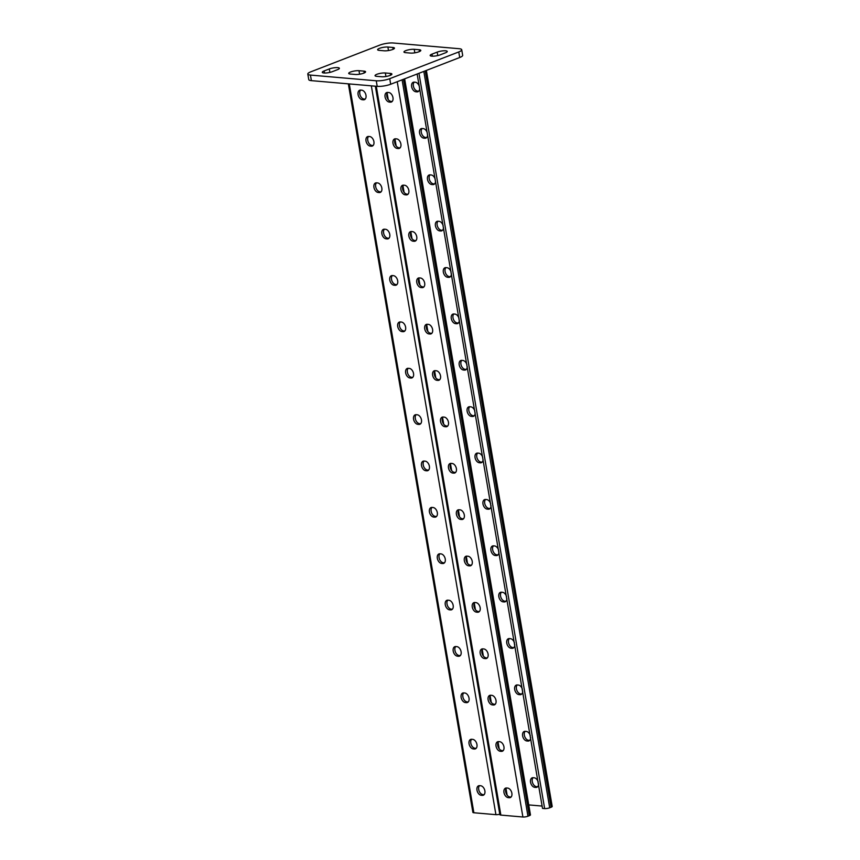 <?xml version="1.0" encoding="UTF-8"?>
<svg xmlns="http://www.w3.org/2000/svg" width="860" height="860" viewBox="0 0 860 860"><rect width="100%" height="100%" fill="white"/><g stroke="black" fill="none" stroke-linecap="round" stroke-linejoin="round"><path stroke-width="1.29" d="M445.609 50.804A6.042 1.387 170.3 0 1 447.243 51.46A6.042 1.387 170.3 0 1 445.405 52.836L440.223 54.836A6.042 1.387 170.3 0 1 433.881 56.147A6.042 1.387 170.3 0 1 430.161 55.502A6.042 1.387 170.3 0 1 432 54.126L437.181 52.116A6.042 1.387 170.3 0 1 445.609 50.804M337.733 67.628A6.042 1.387 170.3 0 1 339.367 68.284A6.042 1.387 170.3 0 1 337.529 69.66L332.347 71.659A6.042 1.387 170.3 0 1 325.994 72.982A6.042 1.387 170.3 0 1 322.274 72.326A6.042 1.387 170.3 0 1 324.123 70.95L329.305 68.95A6.042 1.387 170.3 0 1 337.733 67.628M459.724 57.512L458.767 51.944A9.664 2.225 -9.7 0 0 461.723 49.751L462.669 55.309A9.664 2.225 170.3 0 1 459.724 57.512L390.687 84.248A9.664 2.225 170.3 0 1 377.207 86.344L311.385 80.646A9.664 2.225 170.3 0 1 308.762 79.604L307.805 74.035A9.664 2.225 -9.7 0 0 310.438 75.078L311.385 80.646M377.207 86.344L376.25 80.786L310.438 75.078M458.767 51.944L389.741 78.679L390.687 84.248M307.805 74.035A9.664 2.225 -9.7 0 1 310.761 71.842L379.787 45.107A9.664 2.225 -9.7 0 1 393.278 43L459.089 48.697A9.664 2.225 -9.7 0 1 461.723 49.751M414.219 49.31L419.153 49.74A6.042 1.387 170.3 0 1 420.798 50.396A6.042 1.387 170.3 0 1 417.164 52.331A6.042 1.387 170.3 0 1 410.532 53.084L405.597 52.653A6.042 1.387 170.3 0 1 403.953 51.998A6.042 1.387 170.3 0 1 407.586 50.063A6.042 1.387 170.3 0 1 414.219 49.31L414.821 52.825M387.892 47.031L392.827 47.461A6.042 1.387 170.3 0 1 394.471 48.117A6.042 1.387 170.3 0 1 390.838 50.052A6.042 1.387 170.3 0 1 384.205 50.804L379.271 50.374A6.042 1.387 170.3 0 1 377.626 49.719A6.042 1.387 170.3 0 1 381.26 47.784A6.042 1.387 170.3 0 1 387.892 47.031L388.494 50.547M358.996 70.703L363.93 71.133A6.042 1.387 170.3 0 1 365.575 71.778A6.042 1.387 170.3 0 1 361.942 73.724A6.042 1.387 170.3 0 1 355.309 74.465L350.364 74.046A6.042 1.387 170.3 0 1 348.73 73.39A6.042 1.387 170.3 0 1 352.363 71.444A6.042 1.387 170.3 0 1 358.996 70.703L359.598 74.218M385.323 72.982L390.257 73.412A6.042 1.387 170.3 0 1 391.902 74.057A6.042 1.387 170.3 0 1 388.269 76.002A6.042 1.387 170.3 0 1 381.636 76.755L376.691 76.325A6.042 1.387 170.3 0 1 375.057 75.669A6.042 1.387 170.3 0 1 378.69 73.724A6.042 1.387 170.3 0 1 385.323 72.982L385.925 76.497M376.25 80.786A9.664 2.225 -9.7 0 0 389.741 78.679M359.716 93.117L360.007 94.772M367.65 139.492L367.929 141.137M375.573 185.857L375.852 187.512M383.495 232.232L383.786 233.877M391.429 278.608L391.708 280.252M399.352 324.973L399.631 326.628M407.274 371.348L407.565 372.993M415.208 417.713L415.487 419.368M423.41 465.733L423.131 464.088M431.344 512.108L431.053 510.464M439.267 558.484L438.987 556.828M447.189 604.849L446.91 603.204M455.123 651.224L454.832 649.569M463.046 697.589L462.766 695.944M470.968 743.964L470.689 742.32M478.902 790.34L478.612 788.684M420.647 423.754A5.031 3.236 68.8 0 1 420.594 423.754L419.54 423.658A5.031 3.236 68.8 0 1 415.692 419.97A5.031 3.236 68.8 0 1 416.111 414.681M412.725 377.389A5.031 3.236 68.8 0 1 412.671 377.379L411.617 377.293A5.031 3.236 68.8 0 1 407.758 373.595A5.031 3.236 68.8 0 1 408.188 368.306M404.791 331.014A5.031 3.236 68.8 0 1 404.748 331.014L403.695 330.917A5.031 3.236 68.8 0 1 399.835 327.23A5.031 3.236 68.8 0 1 400.265 321.941M396.868 284.638A5.031 3.236 68.8 0 1 396.815 284.638L395.761 284.542A5.031 3.236 68.8 0 1 391.913 280.854A5.031 3.236 68.8 0 1 392.332 275.565M388.946 238.274A5.031 3.236 68.8 0 1 388.892 238.263L387.838 238.177A5.031 3.236 68.8 0 1 383.979 234.49A5.031 3.236 68.8 0 1 384.409 229.19M381.012 191.898A5.031 3.236 68.8 0 1 380.958 191.898L379.916 191.801A5.031 3.236 68.8 0 1 376.056 188.114A5.031 3.236 68.8 0 1 376.487 182.825M373.089 145.533A5.031 3.236 68.8 0 1 373.036 145.523L371.982 145.437A5.031 3.236 68.8 0 1 368.134 141.739A5.031 3.236 68.8 0 1 368.553 136.45M365.167 99.158A5.031 3.236 68.8 0 1 365.113 99.158L364.06 99.061A5.031 3.236 68.8 0 1 360.2 95.374A5.031 3.236 68.8 0 1 360.63 90.085M424.044 461.046A5.031 3.236 -111.2 0 0 423.614 466.346A5.031 3.236 -111.2 0 0 427.474 470.033L428.527 470.119A5.031 3.236 -111.2 0 0 428.57 470.13M431.967 507.421A5.031 3.236 -111.2 0 0 431.537 512.711A5.031 3.236 -111.2 0 0 435.396 516.398L436.45 516.494A5.031 3.236 -111.2 0 0 436.504 516.494M439.89 553.797A5.031 3.236 -111.2 0 0 439.471 559.086A5.031 3.236 -111.2 0 0 443.319 562.773L444.373 562.87A5.031 3.236 -111.2 0 0 444.426 562.87M447.823 600.162A5.031 3.236 -111.2 0 0 447.393 605.451A5.031 3.236 -111.2 0 0 451.253 609.149L452.306 609.235A5.031 3.236 -111.2 0 0 452.349 609.245M455.746 646.537A5.031 3.236 -111.2 0 0 455.316 651.826A5.031 3.236 -111.2 0 0 459.175 655.513L460.229 655.61A5.031 3.236 -111.2 0 0 460.283 655.61M463.669 692.902A5.031 3.236 -111.2 0 0 463.25 698.202A5.031 3.236 -111.2 0 0 467.098 701.889L468.152 701.975A5.031 3.236 -111.2 0 0 468.206 701.986M471.602 739.278A5.031 3.236 -111.2 0 0 471.173 744.567A5.031 3.236 -111.2 0 0 475.032 748.254L476.085 748.351A5.031 3.236 -111.2 0 0 476.128 748.351M479.525 785.653A5.031 3.236 -111.2 0 0 479.095 790.942A5.031 3.236 -111.2 0 0 482.954 794.629L484.008 794.726A5.031 3.236 -111.2 0 0 484.062 794.726M499.789 814.237A3.623 0.839 170.3 0 1 495.919 814.667L473.871 812.754A3.623 0.839 170.3 0 1 472.882 812.356L348.354 83.85M417.218 414.778L416.165 414.681A5.031 3.236 -111.2 0 0 415.176 414.821A5.031 3.236 -111.2 0 0 413.735 419.949A5.031 3.236 -111.2 0 0 417.82 424.324L418.874 424.421A5.031 3.236 -111.2 0 0 419.863 424.281A5.031 3.236 -111.2 0 0 421.303 419.153A5.031 3.236 -111.2 0 0 417.218 414.778M409.296 368.402L408.242 368.316A5.031 3.236 -111.2 0 0 407.253 368.445A5.031 3.236 -111.2 0 0 405.812 373.573A5.031 3.236 -111.2 0 0 409.887 377.959L410.94 378.045A5.031 3.236 -111.2 0 0 411.94 377.916A5.031 3.236 -111.2 0 0 413.38 372.788A5.031 3.236 -111.2 0 0 409.296 368.402M401.373 322.038L400.319 321.941A5.031 3.236 -111.2 0 0 399.319 322.081A5.031 3.236 -111.2 0 0 397.879 327.208A5.031 3.236 -111.2 0 0 401.964 331.584L403.017 331.68A5.031 3.236 -111.2 0 0 404.006 331.541A5.031 3.236 -111.2 0 0 405.447 326.413A5.031 3.236 -111.2 0 0 401.373 322.038M393.439 275.662L392.386 275.565A5.031 3.236 -111.2 0 0 391.397 275.705A5.031 3.236 -111.2 0 0 389.956 280.833A5.031 3.236 -111.2 0 0 394.041 285.219L395.095 285.305A5.031 3.236 -111.2 0 0 396.084 285.176A5.031 3.236 -111.2 0 0 397.524 280.048A5.031 3.236 -111.2 0 0 393.439 275.662M385.517 229.287L384.463 229.201A5.031 3.236 -111.2 0 0 383.474 229.33A5.031 3.236 -111.2 0 0 382.034 234.457A5.031 3.236 -111.2 0 0 386.108 238.844L387.161 238.94A5.031 3.236 -111.2 0 0 388.161 238.8A5.031 3.236 -111.2 0 0 389.601 233.673A5.031 3.236 -111.2 0 0 385.517 229.287M377.594 182.922L376.54 182.825A5.031 3.236 -111.2 0 0 375.54 182.965A5.031 3.236 -111.2 0 0 374.1 188.093A5.031 3.236 -111.2 0 0 378.185 192.468L379.238 192.565A5.031 3.236 -111.2 0 0 380.227 192.425A5.031 3.236 -111.2 0 0 381.668 187.297A5.031 3.236 -111.2 0 0 377.594 182.922M369.66 136.546L368.607 136.46A5.031 3.236 -111.2 0 0 367.618 136.589A5.031 3.236 -111.2 0 0 366.177 141.717A5.031 3.236 -111.2 0 0 370.262 146.103L371.316 146.189A5.031 3.236 -111.2 0 0 372.305 146.06A5.031 3.236 -111.2 0 0 373.745 140.932A5.031 3.236 -111.2 0 0 369.66 136.546M361.738 90.182L360.684 90.085A5.031 3.236 -111.2 0 0 359.695 90.225A5.031 3.236 -111.2 0 0 358.254 95.352A5.031 3.236 -111.2 0 0 362.329 99.728L363.382 99.825A5.031 3.236 -111.2 0 0 364.382 99.685A5.031 3.236 -111.2 0 0 365.822 94.557A5.031 3.236 -111.2 0 0 361.738 90.182M426.796 470.796L425.743 470.7A5.031 3.236 68.8 0 1 421.658 466.313A5.031 3.236 68.8 0 1 423.098 461.186A5.031 3.236 68.8 0 1 424.098 461.057L425.152 461.143A5.031 3.236 68.8 0 1 429.226 465.529A5.031 3.236 68.8 0 1 427.785 470.656A5.031 3.236 68.8 0 1 426.796 470.796L428.527 470.119M434.719 517.161L433.666 517.075A5.031 3.236 68.8 0 1 429.591 512.689A5.031 3.236 68.8 0 1 431.032 507.561A5.031 3.236 68.8 0 1 432.021 507.421L433.075 507.518A5.031 3.236 68.8 0 1 437.16 511.904A5.031 3.236 68.8 0 1 435.719 517.032A5.031 3.236 68.8 0 1 434.719 517.161L436.45 516.494M442.653 563.537L441.599 563.44A5.031 3.236 68.8 0 1 437.514 559.064A5.031 3.236 68.8 0 1 438.955 553.937A5.031 3.236 68.8 0 1 439.944 553.797L440.997 553.894A5.031 3.236 68.8 0 1 445.082 558.269A5.031 3.236 68.8 0 1 443.642 563.397A5.031 3.236 68.8 0 1 442.653 563.537L444.373 562.87M450.575 609.901L449.522 609.815A5.031 3.236 68.8 0 1 445.437 605.429A5.031 3.236 68.8 0 1 446.877 600.301A5.031 3.236 68.8 0 1 447.877 600.172L448.931 600.259A5.031 3.236 68.8 0 1 453.005 604.644A5.031 3.236 68.8 0 1 451.565 609.772A5.031 3.236 68.8 0 1 450.575 609.901L452.306 609.235M458.498 656.277L457.445 656.18A5.031 3.236 68.8 0 1 453.37 651.805A5.031 3.236 68.8 0 1 454.811 646.677A5.031 3.236 68.8 0 1 455.8 646.537L456.853 646.634A5.031 3.236 68.8 0 1 460.938 651.009A5.031 3.236 68.8 0 1 459.498 656.137A5.031 3.236 68.8 0 1 458.498 656.277L460.229 655.61M466.432 702.652L465.378 702.555A5.031 3.236 68.8 0 1 461.293 698.169A5.031 3.236 68.8 0 1 462.734 693.042A5.031 3.236 68.8 0 1 463.723 692.913L464.776 692.999A5.031 3.236 68.8 0 1 468.861 697.385A5.031 3.236 68.8 0 1 467.421 702.512A5.031 3.236 68.8 0 1 466.432 702.652L468.152 701.975M474.354 749.017L473.301 748.931A5.031 3.236 68.8 0 1 469.216 744.545A5.031 3.236 68.8 0 1 470.656 739.417A5.031 3.236 68.8 0 1 471.656 739.278L472.71 739.374A5.031 3.236 68.8 0 1 476.784 743.76A5.031 3.236 68.8 0 1 475.344 748.888A5.031 3.236 68.8 0 1 474.354 749.017L476.085 748.351M482.277 795.392L481.224 795.296A5.031 3.236 68.8 0 1 477.149 790.92A5.031 3.236 68.8 0 1 478.59 785.793A5.031 3.236 68.8 0 1 479.579 785.653L480.632 785.75A5.031 3.236 68.8 0 1 484.717 790.125A5.031 3.236 68.8 0 1 483.277 795.253A5.031 3.236 68.8 0 1 482.277 795.392L484.008 794.726M507.12 795.156L506.024 788.695M499.198 748.78L498.09 742.33M459.562 516.924L458.466 510.474M451.64 470.56L450.533 464.099M467.496 563.3L466.389 556.839M475.419 609.665L474.312 603.215M483.341 656.04L482.245 649.579M491.275 702.416L490.168 695.955M387.129 93.127L388.225 99.588M395.052 139.503L396.159 145.953M434.687 371.359L435.784 377.809M442.61 417.723L443.717 424.184M426.753 324.983L427.861 331.444M418.831 278.618L419.938 285.068M410.908 232.243L412.004 238.704M402.974 185.868L404.082 192.328M455.563 472.462A5.031 3.236 68.8 0 1 455.51 472.462L454.456 472.366A5.031 3.236 68.8 0 1 450.597 468.678A5.031 3.236 68.8 0 1 451.027 463.389M463.486 518.838A5.031 3.236 68.8 0 1 463.433 518.827L462.379 518.741A5.031 3.236 68.8 0 1 458.531 515.054A5.031 3.236 68.8 0 1 458.95 509.765M471.409 565.203A5.031 3.236 68.8 0 1 471.355 565.203L470.302 565.117A5.031 3.236 68.8 0 1 466.453 561.419A5.031 3.236 68.8 0 1 466.883 556.13M479.342 611.578A5.031 3.236 68.8 0 1 479.289 611.578L478.235 611.481A5.031 3.236 68.8 0 1 474.376 607.794A5.031 3.236 68.8 0 1 474.806 602.505M487.265 657.954A5.031 3.236 68.8 0 1 487.212 657.943L486.158 657.857A5.031 3.236 68.8 0 1 482.31 654.159A5.031 3.236 68.8 0 1 482.729 648.87M495.188 704.318A5.031 3.236 68.8 0 1 495.134 704.318L494.081 704.222A5.031 3.236 68.8 0 1 490.232 700.534A5.031 3.236 68.8 0 1 490.662 695.245M503.121 750.694A5.031 3.236 68.8 0 1 503.068 750.683L502.014 750.597A5.031 3.236 68.8 0 1 498.155 746.91A5.031 3.236 68.8 0 1 498.585 741.621M511.044 797.059A5.031 3.236 68.8 0 1 510.99 797.059L509.937 796.973A5.031 3.236 68.8 0 1 506.088 793.275A5.031 3.236 68.8 0 1 506.508 787.986M443.104 417.014A5.031 3.236 -111.2 0 0 442.674 422.303A5.031 3.236 -111.2 0 0 446.523 426.001L447.576 426.087A5.031 3.236 -111.2 0 0 447.63 426.098M435.171 370.649A5.031 3.236 -111.2 0 0 434.752 375.938A5.031 3.236 -111.2 0 0 438.6 379.625L439.654 379.722A5.031 3.236 -111.2 0 0 439.707 379.722M427.248 324.274A5.031 3.236 -111.2 0 0 426.818 329.563A5.031 3.236 -111.2 0 0 430.677 333.261L431.731 333.347A5.031 3.236 -111.2 0 0 431.785 333.347M419.325 277.909A5.031 3.236 -111.2 0 0 418.895 283.198A5.031 3.236 -111.2 0 0 422.744 286.885L423.797 286.971A5.031 3.236 -111.2 0 0 423.851 286.982M411.392 231.533A5.031 3.236 -111.2 0 0 410.972 236.822A5.031 3.236 -111.2 0 0 414.821 240.51L415.875 240.606A5.031 3.236 -111.2 0 0 415.928 240.606M403.469 185.158A5.031 3.236 -111.2 0 0 403.039 190.447A5.031 3.236 -111.2 0 0 406.898 194.145L407.952 194.231A5.031 3.236 -111.2 0 0 408.005 194.242M395.546 138.793A5.031 3.236 -111.2 0 0 395.116 144.082A5.031 3.236 -111.2 0 0 398.965 147.769L400.018 147.866A5.031 3.236 -111.2 0 0 400.072 147.866M387.613 92.418A5.031 3.236 -111.2 0 0 387.193 97.707A5.031 3.236 -111.2 0 0 391.042 101.405L392.096 101.491A5.031 3.236 -111.2 0 0 392.149 101.491M375.347 86.183L499.864 814.699A3.623 0.839 -9.7 0 0 500.853 815.087L522.901 817A3.623 0.839 -9.7 0 0 527.965 816.215L529.341 815.678A3.623 0.839 -9.7 0 0 530.448 814.85L404.641 78.841M452.725 473.043L453.779 473.129A5.031 3.236 -111.2 0 0 454.768 473A5.031 3.236 -111.2 0 0 456.219 467.862A5.031 3.236 -111.2 0 0 452.134 463.486L451.081 463.389A5.031 3.236 -111.2 0 0 450.092 463.529A5.031 3.236 -111.2 0 0 448.651 468.657A5.031 3.236 -111.2 0 0 452.725 473.043L454.456 472.366M460.659 519.408L461.712 519.505A5.031 3.236 -111.2 0 0 462.702 519.365A5.031 3.236 -111.2 0 0 464.142 514.237A5.031 3.236 -111.2 0 0 460.057 509.851L459.003 509.765A5.031 3.236 -111.2 0 0 458.014 509.894A5.031 3.236 -111.2 0 0 456.574 515.033A5.031 3.236 -111.2 0 0 460.659 519.408L462.379 518.741M468.582 565.783L469.635 565.869A5.031 3.236 -111.2 0 0 470.624 565.74A5.031 3.236 -111.2 0 0 472.065 560.612A5.031 3.236 -111.2 0 0 467.99 556.226L466.937 556.13A5.031 3.236 -111.2 0 0 465.937 556.269A5.031 3.236 -111.2 0 0 464.497 561.397A5.031 3.236 -111.2 0 0 468.582 565.783L470.302 565.117M476.504 612.148L477.558 612.245A5.031 3.236 -111.2 0 0 478.547 612.105A5.031 3.236 -111.2 0 0 479.998 606.977A5.031 3.236 -111.2 0 0 475.913 602.602L474.86 602.505A5.031 3.236 -111.2 0 0 473.871 602.645A5.031 3.236 -111.2 0 0 472.43 607.773A5.031 3.236 -111.2 0 0 476.504 612.148L478.235 611.481M484.438 658.524L485.491 658.609A5.031 3.236 -111.2 0 0 486.481 658.48A5.031 3.236 -111.2 0 0 487.921 653.353A5.031 3.236 -111.2 0 0 483.836 648.967L482.783 648.881A5.031 3.236 -111.2 0 0 481.793 649.01A5.031 3.236 -111.2 0 0 480.353 654.137A5.031 3.236 -111.2 0 0 484.438 658.524L486.158 657.857M492.361 704.899L493.414 704.985A5.031 3.236 -111.2 0 0 494.403 704.856A5.031 3.236 -111.2 0 0 495.844 699.717A5.031 3.236 -111.2 0 0 491.769 695.342L490.716 695.245A5.031 3.236 -111.2 0 0 489.716 695.385A5.031 3.236 -111.2 0 0 488.276 700.513A5.031 3.236 -111.2 0 0 492.361 704.899L494.081 704.222M500.283 751.264L501.337 751.361A5.031 3.236 -111.2 0 0 502.326 751.221A5.031 3.236 -111.2 0 0 503.777 746.093A5.031 3.236 -111.2 0 0 499.692 741.707L498.639 741.621A5.031 3.236 -111.2 0 0 497.65 741.75A5.031 3.236 -111.2 0 0 496.209 746.888A5.031 3.236 -111.2 0 0 500.283 751.264L502.014 750.597M508.217 797.639L509.27 797.725A5.031 3.236 -111.2 0 0 510.26 797.596A5.031 3.236 -111.2 0 0 511.7 792.468A5.031 3.236 -111.2 0 0 507.615 788.082L506.562 787.986A5.031 3.236 -111.2 0 0 505.572 788.125A5.031 3.236 -111.2 0 0 504.132 793.253A5.031 3.236 -111.2 0 0 508.217 797.639L509.937 796.973M443.158 417.025L444.212 417.111A5.031 3.236 68.8 0 1 448.286 421.497A5.031 3.236 68.8 0 1 446.845 426.625A5.031 3.236 68.8 0 1 445.856 426.753L444.803 426.667A5.031 3.236 68.8 0 1 440.718 422.281A5.031 3.236 68.8 0 1 442.158 417.154A5.031 3.236 68.8 0 1 443.158 417.025M435.224 370.649L436.278 370.746A5.031 3.236 68.8 0 1 440.363 375.121A5.031 3.236 68.8 0 1 438.923 380.249A5.031 3.236 68.8 0 1 437.933 380.389L436.88 380.292A5.031 3.236 68.8 0 1 432.795 375.917A5.031 3.236 68.8 0 1 434.236 370.789A5.031 3.236 68.8 0 1 435.224 370.649M427.302 324.285L428.355 324.37A5.031 3.236 68.8 0 1 432.44 328.756A5.031 3.236 68.8 0 1 430.989 333.884A5.031 3.236 68.8 0 1 430 334.013L428.946 333.927A5.031 3.236 68.8 0 1 424.872 329.541A5.031 3.236 68.8 0 1 426.313 324.413A5.031 3.236 68.8 0 1 427.302 324.285M419.379 277.909L420.433 277.995A5.031 3.236 68.8 0 1 424.507 282.381A5.031 3.236 68.8 0 1 423.066 287.509A5.031 3.236 68.8 0 1 422.077 287.648L421.024 287.552A5.031 3.236 68.8 0 1 416.939 283.177A5.031 3.236 68.8 0 1 418.379 278.038A5.031 3.236 68.8 0 1 419.379 277.909M411.445 231.533L412.499 231.63A5.031 3.236 68.8 0 1 416.584 236.005A5.031 3.236 68.8 0 1 415.144 241.144A5.031 3.236 68.8 0 1 414.154 241.273L413.101 241.187A5.031 3.236 68.8 0 1 409.016 236.801A5.031 3.236 68.8 0 1 410.456 231.673A5.031 3.236 68.8 0 1 411.445 231.533M403.523 185.169L404.576 185.255A5.031 3.236 68.8 0 1 408.661 189.641A5.031 3.236 68.8 0 1 407.21 194.768A5.031 3.236 68.8 0 1 406.221 194.898L405.167 194.811A5.031 3.236 68.8 0 1 401.093 190.425A5.031 3.236 68.8 0 1 402.534 185.298A5.031 3.236 68.8 0 1 403.523 185.169M395.6 138.793L396.643 138.89A5.031 3.236 68.8 0 1 400.728 143.265A5.031 3.236 68.8 0 1 399.287 148.393A5.031 3.236 68.8 0 1 398.298 148.533L397.245 148.436A5.031 3.236 68.8 0 1 393.16 144.061A5.031 3.236 68.8 0 1 394.6 138.933A5.031 3.236 68.8 0 1 395.6 138.793M387.666 92.428L388.72 92.514A5.031 3.236 68.8 0 1 392.805 96.9A5.031 3.236 68.8 0 1 391.364 102.028A5.031 3.236 68.8 0 1 390.375 102.157L389.322 102.071A5.031 3.236 68.8 0 1 385.237 97.685A5.031 3.236 68.8 0 1 386.677 92.557A5.031 3.236 68.8 0 1 387.666 92.428M426.377 70.423L552.195 806.433A3.623 0.839 170.3 0 1 551.088 807.26L549.701 807.787A3.623 0.839 170.3 0 1 544.649 808.583L542.51 808.389L417.143 74.003M483.051 459.132A5.031 3.236 68.8 0 1 481.353 462.702A5.031 3.236 68.8 0 1 480.353 462.841L479.31 462.744A5.031 3.236 68.8 0 1 475.225 458.358A5.031 3.236 68.8 0 1 476.666 453.231A5.031 3.236 68.8 0 1 477.655 453.102L478.708 453.188A5.031 3.236 68.8 0 1 482.761 457.488M490.974 505.508A5.031 3.236 68.8 0 1 489.275 509.077A5.031 3.236 68.8 0 1 488.286 509.206L487.233 509.12A5.031 3.236 68.8 0 1 483.148 504.734A5.031 3.236 68.8 0 1 484.588 499.606A5.031 3.236 68.8 0 1 485.577 499.466L486.631 499.563A5.031 3.236 68.8 0 1 490.694 503.852M498.897 551.873A5.031 3.236 68.8 0 1 497.198 555.442A5.031 3.236 68.8 0 1 496.209 555.582L495.156 555.485A5.031 3.236 68.8 0 1 491.081 551.109A5.031 3.236 68.8 0 1 492.522 545.982A5.031 3.236 68.8 0 1 493.511 545.842L494.565 545.939A5.031 3.236 68.8 0 1 498.617 550.228M506.83 598.248A5.031 3.236 68.8 0 1 505.132 601.817A5.031 3.236 68.8 0 1 504.132 601.946L503.089 601.86A5.031 3.236 68.8 0 1 499.004 597.474A5.031 3.236 68.8 0 1 500.445 592.346A5.031 3.236 68.8 0 1 501.434 592.217L502.487 592.303A5.031 3.236 68.8 0 1 506.54 596.603M514.753 644.624A5.031 3.236 68.8 0 1 513.054 648.182A5.031 3.236 68.8 0 1 512.065 648.322L511.012 648.225A5.031 3.236 68.8 0 1 506.927 643.85A5.031 3.236 68.8 0 1 508.367 638.722A5.031 3.236 68.8 0 1 509.356 638.582L510.41 638.679A5.031 3.236 68.8 0 1 514.473 642.968M522.676 690.988A5.031 3.236 68.8 0 1 520.977 694.558A5.031 3.236 68.8 0 1 519.988 694.697L518.935 694.601A5.031 3.236 68.8 0 1 514.861 690.214A5.031 3.236 68.8 0 1 516.301 685.087A5.031 3.236 68.8 0 1 517.29 684.958L518.343 685.044A5.031 3.236 68.8 0 1 522.396 689.344M530.609 737.364A5.031 3.236 68.8 0 1 528.911 740.933A5.031 3.236 68.8 0 1 527.911 741.062L526.868 740.976A5.031 3.236 68.8 0 1 522.783 736.59A5.031 3.236 68.8 0 1 524.224 731.462A5.031 3.236 68.8 0 1 525.213 731.322L526.266 731.419A5.031 3.236 68.8 0 1 530.319 735.708M538.532 783.729A5.031 3.236 68.8 0 1 536.833 787.298A5.031 3.236 68.8 0 1 535.844 787.438L534.791 787.341A5.031 3.236 68.8 0 1 530.706 782.966A5.031 3.236 68.8 0 1 532.146 777.838A5.031 3.236 68.8 0 1 533.146 777.698L534.189 777.795A5.031 3.236 68.8 0 1 538.252 782.084M528.75 804.906L542.112 806.067M474.838 411.112A5.031 3.236 -111.2 0 0 470.785 406.823L469.732 406.726A5.031 3.236 -111.2 0 0 468.743 406.866A5.031 3.236 -111.2 0 0 467.292 411.994A5.031 3.236 -111.2 0 0 471.377 416.369L472.43 416.466A5.031 3.236 -111.2 0 0 473.419 416.326A5.031 3.236 -111.2 0 0 475.118 412.768M466.915 364.748A5.031 3.236 -111.2 0 0 462.852 360.447L461.798 360.362A5.031 3.236 -111.2 0 0 460.81 360.49A5.031 3.236 -111.2 0 0 459.369 365.618A5.031 3.236 -111.2 0 0 463.454 370.004L464.507 370.09A5.031 3.236 -111.2 0 0 465.496 369.961A5.031 3.236 -111.2 0 0 467.195 366.392M458.982 318.372A5.031 3.236 -111.2 0 0 454.929 314.083L453.876 313.986A5.031 3.236 -111.2 0 0 452.887 314.126A5.031 3.236 -111.2 0 0 451.446 319.254A5.031 3.236 -111.2 0 0 455.52 323.629L456.574 323.725A5.031 3.236 -111.2 0 0 457.574 323.586A5.031 3.236 -111.2 0 0 459.272 320.017M451.059 271.997A5.031 3.236 -111.2 0 0 447.006 267.707L445.953 267.611A5.031 3.236 -111.2 0 0 444.964 267.75A5.031 3.236 -111.2 0 0 443.513 272.878A5.031 3.236 -111.2 0 0 447.598 277.264L448.651 277.35A5.031 3.236 -111.2 0 0 449.64 277.221A5.031 3.236 -111.2 0 0 451.339 273.652M443.137 225.632A5.031 3.236 -111.2 0 0 439.073 221.332L438.019 221.246A5.031 3.236 -111.2 0 0 437.031 221.375A5.031 3.236 -111.2 0 0 435.59 226.502A5.031 3.236 -111.2 0 0 439.675 230.888L440.728 230.985A5.031 3.236 -111.2 0 0 441.717 230.845A5.031 3.236 -111.2 0 0 443.416 227.276M435.203 179.256A5.031 3.236 -111.2 0 0 431.15 174.967L430.097 174.87A5.031 3.236 -111.2 0 0 429.108 175.01A5.031 3.236 -111.2 0 0 427.667 180.138A5.031 3.236 -111.2 0 0 431.741 184.513L432.795 184.61A5.031 3.236 -111.2 0 0 433.795 184.47A5.031 3.236 -111.2 0 0 435.493 180.912M427.28 132.892A5.031 3.236 -111.2 0 0 423.227 128.591L422.174 128.506A5.031 3.236 -111.2 0 0 421.185 128.635A5.031 3.236 -111.2 0 0 419.734 133.762A5.031 3.236 -111.2 0 0 423.819 138.148L424.872 138.234A5.031 3.236 -111.2 0 0 425.861 138.105A5.031 3.236 -111.2 0 0 427.56 134.536M419.358 86.516A5.031 3.236 -111.2 0 0 415.294 82.227L414.24 82.13A5.031 3.236 -111.2 0 0 413.252 82.27A5.031 3.236 -111.2 0 0 411.811 87.397A5.031 3.236 -111.2 0 0 415.896 91.773L416.95 91.869A5.031 3.236 -111.2 0 0 417.938 91.73A5.031 3.236 -111.2 0 0 419.637 88.161M477.601 453.091A5.031 3.236 -111.2 0 0 477.182 458.391A5.031 3.236 -111.2 0 0 481.03 462.078L482.084 462.164A5.031 3.236 -111.2 0 0 482.137 462.175M485.534 499.466A5.031 3.236 -111.2 0 0 485.104 504.755A5.031 3.236 -111.2 0 0 488.953 508.443L490.006 508.539A5.031 3.236 -111.2 0 0 490.06 508.539M493.457 545.842A5.031 3.236 -111.2 0 0 493.027 551.131A5.031 3.236 -111.2 0 0 496.887 554.818L497.94 554.915A5.031 3.236 -111.2 0 0 497.994 554.915M501.38 592.207A5.031 3.236 -111.2 0 0 500.961 597.496A5.031 3.236 -111.2 0 0 504.809 601.194L505.863 601.28A5.031 3.236 -111.2 0 0 505.916 601.291M509.313 638.582A5.031 3.236 -111.2 0 0 508.883 643.871A5.031 3.236 -111.2 0 0 512.732 647.558L513.785 647.655A5.031 3.236 -111.2 0 0 513.839 647.655M517.236 684.947A5.031 3.236 -111.2 0 0 516.806 690.247A5.031 3.236 -111.2 0 0 520.665 693.934L521.719 694.02A5.031 3.236 -111.2 0 0 521.773 694.031M525.159 731.322A5.031 3.236 -111.2 0 0 524.74 736.611A5.031 3.236 -111.2 0 0 528.588 740.299L529.642 740.395A5.031 3.236 -111.2 0 0 529.696 740.395M533.092 777.698A5.031 3.236 -111.2 0 0 532.663 782.987A5.031 3.236 -111.2 0 0 536.511 786.674L537.564 786.771A5.031 3.236 -111.2 0 0 537.618 786.771M474.215 415.799A5.031 3.236 68.8 0 1 474.161 415.799L473.108 415.702A5.031 3.236 68.8 0 1 469.248 412.015A5.031 3.236 68.8 0 1 469.678 406.726M466.281 369.435A5.031 3.236 68.8 0 1 466.227 369.424L465.174 369.338A5.031 3.236 68.8 0 1 461.325 365.64A5.031 3.236 68.8 0 1 461.755 360.351M458.358 323.059A5.031 3.236 68.8 0 1 458.305 323.059L457.251 322.962A5.031 3.236 68.8 0 1 453.403 319.275A5.031 3.236 68.8 0 1 453.822 313.986M450.436 276.683A5.031 3.236 68.8 0 1 450.382 276.683L449.329 276.587A5.031 3.236 68.8 0 1 445.469 272.899A5.031 3.236 68.8 0 1 445.899 267.611M442.502 230.319A5.031 3.236 68.8 0 1 442.448 230.308L441.395 230.222A5.031 3.236 68.8 0 1 437.546 226.535A5.031 3.236 68.8 0 1 437.976 221.235M434.579 183.943A5.031 3.236 68.8 0 1 434.526 183.943L433.472 183.846A5.031 3.236 68.8 0 1 429.613 180.159A5.031 3.236 68.8 0 1 430.043 174.87M426.657 137.578A5.031 3.236 68.8 0 1 426.603 137.568L425.55 137.482A5.031 3.236 68.8 0 1 421.69 133.784A5.031 3.236 68.8 0 1 422.12 128.495M418.723 91.203A5.031 3.236 68.8 0 1 418.669 91.203L417.616 91.106A5.031 3.236 68.8 0 1 413.767 87.419A5.031 3.236 68.8 0 1 414.197 82.13M390.257 73.412L390.569 75.218M363.93 71.133L364.242 72.939M324.123 70.95L324.478 73.014M329.305 68.95L329.885 72.391M392.827 47.461L393.138 49.278M432 54.126L432.354 56.179M437.181 52.116L437.772 55.567M419.153 49.74L419.465 51.557M495.919 814.667L371.337 85.839M473.871 812.754L349.289 83.925M365.113 99.158L363.382 99.825M364.06 99.061L362.329 99.728M373.036 145.523L371.316 146.189M371.982 145.437L370.262 146.103M380.958 191.898L379.238 192.565M379.916 191.801L378.185 192.468M388.892 238.263L387.161 238.94M387.838 238.177L386.108 238.844M396.815 284.638L395.095 285.305M395.761 284.542L394.041 285.219M404.748 331.014L403.017 331.68M403.695 330.917L401.964 331.584M412.671 377.379L410.94 378.045M411.617 377.293L409.887 377.959M420.594 423.754L418.874 424.421M419.54 423.658L417.82 424.324M482.954 794.629L481.224 795.296M475.032 748.254L473.301 748.931M467.098 701.889L465.378 702.555M459.175 655.513L457.445 656.18M451.253 609.149L449.522 609.815M443.319 562.773L441.599 563.44M435.396 516.398L433.666 517.075M427.474 470.033L425.743 470.7M376.271 86.269L500.853 815.087M397.223 81.721L522.901 817M402.093 79.829L527.965 816.215M403.469 79.292L529.341 815.678M510.99 797.059L509.27 797.725M503.068 750.683L501.337 751.361M495.134 704.318L493.414 704.985M487.212 657.943L485.491 658.609M479.289 611.578L477.558 612.245M471.355 565.203L469.635 565.869M463.433 518.827L461.712 519.505M455.51 472.462L453.779 473.129M418.96 73.294L544.649 808.583M425.216 70.875L551.088 807.26M423.829 71.412L549.701 807.787M534.791 787.341L536.511 786.674M535.844 787.438L537.564 786.771M526.868 740.976L528.588 740.299M527.911 741.062L529.642 740.395M518.935 694.601L520.665 693.934M519.988 694.697L521.719 694.02M511.012 648.225L512.732 647.558M512.065 648.322L513.785 647.655M503.089 601.86L504.809 601.194M504.132 601.946L505.863 601.28M495.156 555.485L496.887 554.818M496.209 555.582L497.94 554.915M487.233 509.12L488.953 508.443M488.286 509.206L490.006 508.539M479.31 462.744L481.03 462.078M480.353 462.841L482.084 462.164M391.042 101.405L389.322 102.071M392.096 101.491L390.375 102.157M398.965 147.769L397.245 148.436M400.018 147.866L398.298 148.533M406.898 194.145L405.167 194.811M407.952 194.231L406.221 194.898M414.821 240.51L413.101 241.187M415.875 240.606L414.154 241.273M422.744 286.885L421.024 287.552M423.797 286.971L422.077 287.648M430.677 333.261L428.946 333.927M431.731 333.347L430 334.013M438.6 379.625L436.88 380.292M439.654 379.722L437.933 380.389M446.523 426.001L444.803 426.667M447.576 426.087L445.856 426.753M415.896 91.773L417.616 91.106M416.95 91.869L418.669 91.203M423.819 138.148L425.55 137.482M424.872 138.234L426.603 137.568M431.741 184.513L433.472 183.846M432.795 184.61L434.526 183.943M439.675 230.888L441.395 230.222M440.728 230.985L442.448 230.308M447.598 277.264L449.329 276.587M448.651 277.35L450.382 276.683M455.52 323.629L457.251 322.962M456.574 323.725L458.305 323.059M463.454 370.004L465.174 369.338M464.507 370.09L466.227 369.424M471.377 416.369L473.108 415.702M472.43 416.466L474.161 415.799"/></g></svg>
